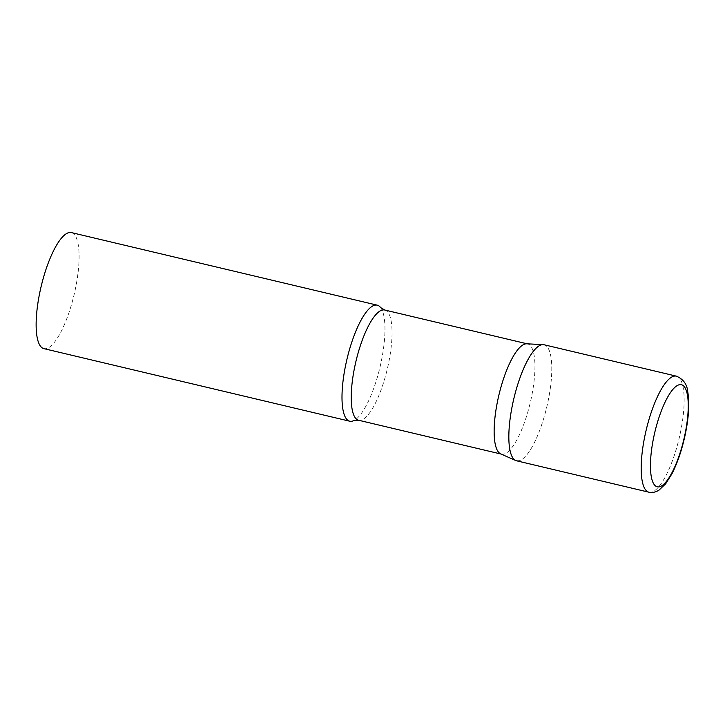 <?xml version="1.0" encoding="UTF-8"?>
<svg xmlns="http://www.w3.org/2000/svg" width="725" height="725" viewBox="0 0 725 725"><rect width="100%" height="100%" fill="white"/><g stroke="black" fill="none" stroke-linecap="round" stroke-linejoin="round"><path stroke-width="0.54" stroke-dasharray="3.62 2.72" d="M516.544 460.792A59.622 16.983 103.3 0 0 548.136 400.843A59.622 16.983 103.3 0 0 544.085 344.765M526.785 343.804A56.641 16.131 -76.7 0 1 527.628 343.922A56.641 16.131 -76.7 0 1 530.881 399.983A56.641 16.131 -76.7 0 1 503.114 454.249A56.641 16.131 -76.7 0 1 501.464 454.149A56.641 16.131 -76.7 0 1 500.667 453.877M543.197 344.638A59.622 16.983 -76.7 0 1 547.846 402.248A59.622 16.983 -76.7 0 1 518.284 460.892M380.67 307.618A59.622 16.983 -76.7 0 1 380 367.113A59.622 16.983 -76.7 0 1 353.873 420.554M71.376 232.589A59.622 16.983 -76.7 0 1 74.811 291.604A59.622 16.983 -76.7 0 1 45.575 348.725A59.622 16.983 -76.7 0 1 43.844 348.625M648.902 492.202A59.622 16.983 103.3 0 0 680.494 432.254A59.622 16.983 103.3 0 0 676.434 376.166M384.712 310.01A56.641 16.131 -76.7 0 1 387.975 366.071A56.641 16.131 -76.7 0 1 360.198 420.328A56.641 16.131 -76.7 0 1 358.558 420.237"/><path stroke-width="1.09" d="M676.434 376.166L544.085 344.765A59.622 16.983 103.3 0 0 512.493 404.713A59.622 16.983 103.3 0 0 516.544 460.792L648.902 492.202C649.745 492.52 653.696 493.29 658.907 490.227L665.704 483.765L671.957 473.76C677.667 462.514 682.134 449.246 685.361 433.931C688.868 416.793 689.638 402.611 687.681 391.382C687.028 384.241 683.276 379.166 676.434 376.166A59.622 16.983 103.3 0 0 644.842 436.115A59.622 16.983 103.3 0 0 648.902 492.202M515.702 460.511L500.667 453.877A56.641 16.131 -76.7 0 1 498.537 396.638A56.641 16.131 -76.7 0 1 525.978 343.822A56.641 16.131 -76.7 0 1 526.785 343.804L543.197 344.638A59.622 16.983 -76.7 0 0 542.354 344.665A59.622 16.983 -76.7 0 0 513.463 400.263A59.622 16.983 -76.7 0 0 515.702 460.511A59.622 16.983 -76.7 0 0 518.284 460.892M351.444 421.307A59.622 16.983 -76.7 0 1 349.713 421.207A59.622 16.983 -76.7 0 1 346.278 362.192A59.622 16.983 -76.7 0 1 375.514 305.071A59.622 16.983 -76.7 0 1 377.245 305.171A59.622 16.983 -76.7 0 1 380.67 307.618L384.712 310.01A56.641 16.131 -76.7 0 0 383.063 309.91A56.641 16.131 -76.7 0 0 355.295 364.177A56.641 16.131 -76.7 0 0 358.558 420.237L353.873 420.554A59.622 16.983 -76.7 0 1 351.444 421.307M349.713 421.207L43.844 348.625A59.622 16.983 -76.7 0 1 40.419 289.61A59.622 16.983 -76.7 0 1 69.645 232.489A59.622 16.983 -76.7 0 1 71.376 232.589L377.245 305.171M653.66 437.474A52.472 14.944 103.3 0 0 658.753 486.91A52.472 14.944 103.3 0 0 685.034 434.067A52.472 14.944 103.3 0 0 679.932 384.631A52.472 14.944 103.3 0 0 653.66 437.474M527.211 343.822L384.712 310.01M501.057 454.049L358.558 420.237"/></g></svg>

